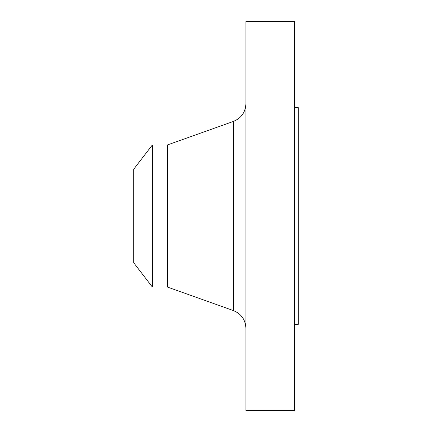 <?xml version="1.0" encoding="UTF-8"?>
<svg xmlns="http://www.w3.org/2000/svg" width="432" height="432" viewBox="0 0 432 432"><rect width="100%" height="100%" fill="white"/><g stroke="black" fill="none" stroke-linecap="round" stroke-linejoin="round"><path stroke-width="0.65" d="M152.345 287.032L152.345 144.968L133.753 169.193L133.753 262.807L152.345 287.032L167.4 287.032L233.501 310.64L233.501 121.36C241.342 118.103 245.473 112.234 245.905 103.756M152.345 144.968L167.4 144.968L167.4 287.032M245.905 216L245.905 410.4L294.505 410.4L294.505 21.6L245.905 21.6L245.905 216M294.505 107.584L298.247 107.584L298.247 324.416L294.505 324.416M167.4 144.968L233.501 121.36M233.501 310.64C241.342 313.897 245.473 319.766 245.905 328.244"/></g></svg>
